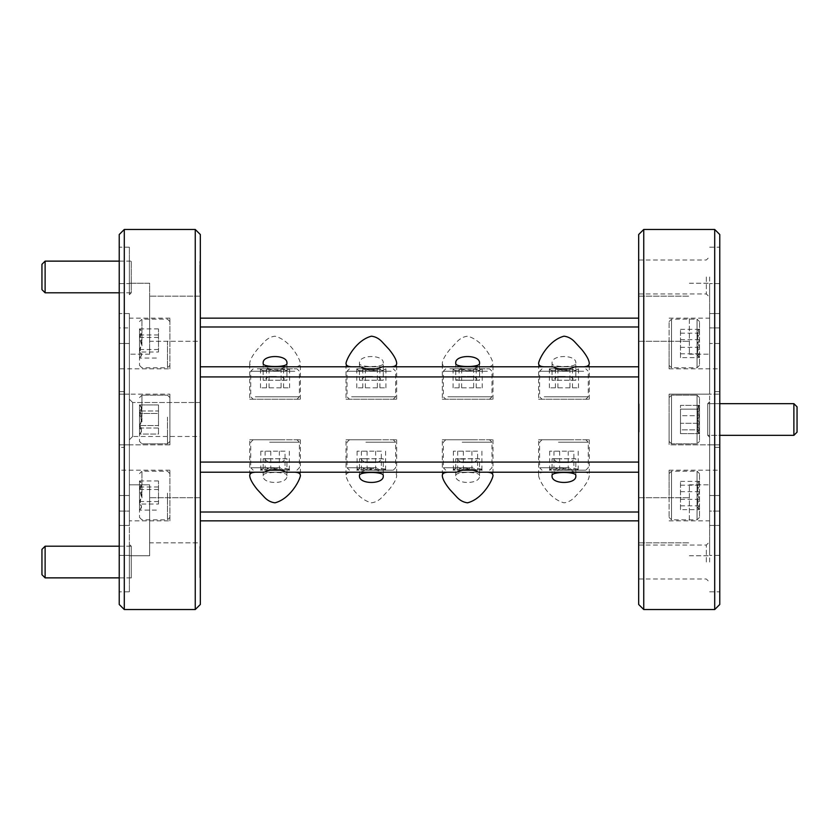 <?xml version="1.0" encoding="UTF-8"?>
<svg xmlns="http://www.w3.org/2000/svg" width="839" height="839" viewBox="0 0 839 839"><rect width="100%" height="100%" fill="white"/><g stroke="black" fill="none" stroke-linecap="round" stroke-linejoin="round"><path stroke-width="0.63" stroke-dasharray="4.2 3.15" d="M286.141 380.224L280.75 380.224M284.159 379.973L282.386 380.224M276.419 376.428L269.046 376.428L276.419 376.428M286.948 380.224L263.184 380.224L286.948 380.224L286.948 363.203M382.427 380.224L377.036 380.224M380.445 379.973L378.672 380.224M372.705 376.428L365.332 376.428L372.705 376.428M383.245 380.224L359.47 380.224L383.245 380.224L383.245 363.203C384.765 367.639 357.98 367.66 359.47 363.203C358.568 354.289 384.419 354.394 383.245 363.203M574.998 380.224L569.618 380.224M573.016 379.973L571.254 380.224M565.287 376.428L557.914 376.428L565.287 376.428M575.816 380.224L552.052 380.224L575.816 380.224L575.816 363.203C577.337 367.639 550.562 367.66 552.052 363.203C551.15 354.289 576.991 354.394 575.816 363.203M376.271 439.772L349.464 439.772L376.271 439.772M365.898 442.205L395.683 442.205L365.898 442.205M366.444 470.176L393.25 470.176L366.444 470.176M376.816 467.743L347.031 467.743L376.816 467.743M381.326 451.172L357.099 451.172L381.326 451.172L381.326 470.176L384.608 468.802L385.615 470.176C382.311 467.564 378.997 467.564 375.641 470.176C370.901 467.564 366.15 467.564 361.389 470.176L358.106 468.802L357.099 470.176C360.392 467.564 363.717 467.564 367.073 470.176L374.194 468.214L381.326 470.176L385.982 470.176L356.722 470.176L381.326 470.176M385.615 451.172L385.615 470.176M367.073 451.172L367.073 470.176M357.099 451.172L357.099 470.176M361.389 451.172L361.389 470.176M375.641 451.172L375.641 470.176M461.618 376.428L473.668 376.428L461.618 376.428L456.196 380.224L478.712 380.224M456.196 380.224L473.322 380.224M479.53 380.224L455.755 380.224L479.53 380.224L479.53 363.203M476.73 379.973L474.958 380.224M559.036 458.776L552.565 458.776M554.558 459.027L553.415 458.776M561.606 459.027L561.06 458.776M568.821 462.572L557.914 462.572L568.821 462.572M575.816 458.776L552.052 458.776L575.816 458.776L575.816 475.797M366.454 458.776L359.994 458.776M361.976 459.027L360.843 458.776M369.034 459.027L368.489 458.776M376.239 462.572L365.332 462.572L376.239 462.572M383.245 458.776L359.47 458.776L383.245 458.776L383.245 475.797M270.168 458.776L263.708 458.776M265.69 459.027L264.558 458.776M272.748 459.027L272.193 458.776M279.953 462.572L269.046 462.572L279.953 462.572M286.948 458.776L263.184 458.776L286.948 458.776L286.948 475.797C287.882 484.69 262.03 484.627 263.184 475.797C261.674 471.35 288.469 471.35 286.948 475.797M389.128 399.228L349.464 399.228L389.128 399.228M351.604 396.795L395.683 396.795L351.604 396.795M376.396 368.824L366.318 368.824M391.1 371.258L347.031 371.258L391.1 371.258M377.372 387.828L356.795 387.828L385.909 387.828L377.372 387.828L377.372 368.824C372.558 371.436 367.702 371.436 362.815 368.824C360.822 371.436 358.819 371.436 356.795 368.824C359.648 371.436 362.49 371.436 365.343 368.824C370.156 371.436 375.012 371.436 379.899 368.824C381.892 371.436 383.895 371.436 385.909 368.824L381.64 370.786L377.372 368.824L356.722 368.824L377.372 368.824M362.815 387.828L362.815 368.824M385.909 387.828L385.909 368.824L385.258 369.548L385.982 368.824M379.899 387.828L379.899 368.824M365.343 387.828L365.343 368.824M356.795 387.828L356.795 368.824L357.456 369.548L356.722 368.824M465.32 459.027L458.272 459.027L462.75 458.776M464.775 458.776L456.28 458.776M479.53 458.776L455.755 458.776L479.53 458.776L479.53 475.797C480.464 484.69 454.602 484.627 455.755 475.797C454.245 471.35 481.051 471.35 479.53 475.797M458.272 459.027L457.129 458.776M472.535 462.572L461.618 462.572L472.535 462.572M581.7 399.228L542.036 399.228L581.7 399.228M544.186 396.795L588.254 396.795L544.186 396.795M568.978 368.824L558.889 368.824M583.682 371.258L539.603 371.258L583.682 371.258M569.943 387.828L549.377 387.828L578.491 387.828L569.943 387.828L569.943 368.824C565.129 371.436 560.284 371.436 555.387 368.824C553.404 371.436 551.401 371.436 549.377 368.824C552.219 371.436 555.061 371.436 557.914 368.824C562.728 371.436 567.584 371.436 572.471 368.824C574.463 371.436 576.466 371.436 578.491 368.824L574.222 370.786L569.943 368.824L549.304 368.824L569.943 368.824M555.387 387.828L555.387 368.824M578.491 387.828L578.491 368.824L577.83 369.548L578.564 368.824M572.471 387.828L572.471 368.824M557.914 387.828L557.914 368.824M549.377 387.828L549.377 368.824L550.038 369.548L549.304 368.824M568.842 439.772L542.036 439.772L568.842 439.772M558.48 442.205L588.254 442.205L558.48 442.205M559.026 470.176L585.821 470.176L559.026 470.176M569.387 467.743L539.603 467.743L569.387 467.743M573.897 451.172L549.671 451.172L573.897 451.172L573.897 470.176L577.18 468.802L578.186 470.176C574.893 467.564 571.569 467.564 568.223 470.176C563.472 467.564 558.722 467.564 553.96 470.176L550.678 468.802L549.671 470.176C552.974 467.564 556.299 467.564 559.644 470.176L566.776 468.214L573.897 470.176L578.564 470.176L549.304 470.176L573.897 470.176M578.186 451.172L578.186 470.176M559.644 451.172L559.644 470.176M549.671 451.172L549.671 470.176M553.96 451.172L553.96 470.176M568.223 451.172L568.223 470.176M669.092 516.656L669.092 473.626L669.092 516.656M671.525 472.032L671.525 519.844L671.525 472.032M699.495 474.381L699.495 517.411L699.495 474.381M697.062 519.005L697.062 471.193L697.062 519.005M680.492 509.651L680.492 481.376L680.492 509.651L699.495 509.651C696.884 506.242 696.884 502.792 699.495 499.32C696.884 494.653 696.884 489.934 699.495 485.183L697.996 482.394L699.495 481.376C696.884 484.795 696.884 488.235 699.495 491.706C696.884 496.384 696.884 501.093 699.495 505.844L697.534 507.752L699.495 510.143L699.495 480.883L699.495 510.143M680.492 499.32L699.495 499.32M680.492 505.844L699.495 505.844M697.534 507.752L699.495 509.651M680.492 491.706L699.495 491.706M680.492 481.376L699.495 481.376M680.492 485.183L699.495 485.183M669.092 440.643L669.092 397.602L669.092 440.643M671.525 396.018L671.525 443.821L671.525 396.018M699.495 398.357L699.495 441.398L699.495 398.357M697.062 442.982L697.062 395.179L697.062 442.982M680.492 433.637L699.495 433.637C696.884 430.218 696.884 426.778 699.495 423.307C696.884 418.63 696.884 413.921 699.495 409.17L697.996 406.38L699.495 405.363C696.884 408.782 696.884 412.222 699.495 415.693C696.884 420.37 696.884 425.079 699.495 429.83L697.534 431.728L699.495 434.13L699.495 404.87L699.495 433.637C696.884 430.218 696.884 426.778 699.495 423.307C696.884 418.63 696.884 413.921 699.495 409.17L697.996 406.38L699.495 405.363C696.884 408.782 696.884 412.222 699.495 415.693C696.884 420.37 696.884 425.079 699.495 429.83L697.534 431.728L699.495 433.637L699.495 404.87L699.495 434.13L697.534 431.728L699.495 433.637L680.492 433.637L680.492 423.307L699.495 423.307L680.492 423.307L680.492 409.17L699.495 409.17L680.492 409.17L680.492 405.363L699.495 405.363L680.492 405.363L680.492 415.693L699.495 415.693L680.492 415.693L680.492 429.83L699.495 429.83L680.492 429.83L680.492 433.637L680.492 405.363L680.492 433.637M669.092 364.619L669.092 321.589L669.092 364.619M671.525 319.995L671.525 367.807L671.525 319.995M699.495 322.344L699.495 365.374L699.495 322.344M697.062 366.968L697.062 319.156L697.062 366.968M680.492 357.624L680.492 329.349L680.492 357.624L699.495 357.624C696.884 354.205 696.884 350.765 699.495 347.294C696.884 342.616 696.884 337.907 699.495 333.156L697.996 330.356L699.495 329.349C696.884 332.758 696.884 336.208 699.495 339.68C696.884 344.347 696.884 349.066 699.495 353.817L697.534 355.715L699.495 358.117L699.495 328.857L699.495 358.117M680.492 347.294L699.495 347.294M680.492 353.817L699.495 353.817M697.534 355.715L699.495 357.624M680.492 339.68L699.495 339.68M680.492 329.349L699.495 329.349M680.492 333.156L699.495 333.156M638.678 431.54L638.678 406.831L638.678 431.54M639.192 432.012L639.192 406.328L639.192 432.012M639.192 419.5L639.192 403.916L639.192 419.5M793.883 435.336L797.05 432.169L797.05 406.831L797.05 432.169L797.05 406.831L793.883 403.664L793.883 435.336L793.883 403.664L793.883 435.336L707.728 435.336L707.728 403.664L707.728 435.336L707.728 419.5L707.728 435.336L709.626 437.234L709.626 419.5L709.626 444.838L709.626 401.766L709.626 437.234L707.728 435.336L719.768 435.336M639.192 422.206L639.192 406.328L639.192 422.206M638.678 422.101L638.678 406.831L638.678 422.101M292.842 399.228L253.179 399.228L292.842 399.228M255.318 396.795L299.397 396.795L255.318 396.795M257.3 368.824L296.964 368.824L257.3 368.824M294.814 371.258L250.746 371.258L294.814 371.258M281.086 387.828L260.51 387.828L289.623 387.828L281.086 387.828L281.086 368.824C276.272 371.436 271.417 371.436 266.529 368.824C264.537 371.436 262.534 371.436 260.51 368.824C263.352 371.436 266.204 371.436 269.057 368.824C273.871 371.436 278.716 371.436 283.613 368.824C285.596 371.436 287.599 371.436 289.623 368.824L285.354 370.786L281.086 368.824L260.436 368.824L281.086 368.824M266.529 387.828L266.529 368.824M289.623 387.828L289.623 368.824L288.962 369.548L289.696 368.824M283.613 387.828L283.613 368.824M269.057 387.828L269.057 368.824M260.51 387.828L260.51 368.824L261.17 369.548L260.436 368.824M279.974 439.772L253.179 439.772L279.974 439.772M269.613 442.205L299.397 442.205L269.613 442.205M270.022 470.176L280.111 470.176M280.52 467.743L250.746 467.743L280.52 467.743M285.04 451.172L260.814 451.172L285.04 451.172L285.04 470.176L288.322 468.802L289.329 470.176C286.026 467.564 282.701 467.564 279.356 470.176C274.615 467.564 269.854 467.564 265.103 470.176L261.82 468.802L260.814 470.176C264.107 467.564 267.431 467.564 270.777 470.176L277.908 468.214L285.04 470.176L289.696 470.176L260.436 470.176L285.04 470.176M289.329 451.172L289.329 470.176M270.777 451.172L270.777 470.176M260.814 451.172L260.814 470.176M265.103 451.172L265.103 470.176M279.356 451.172L279.356 470.176M169.908 497.653L169.908 473.626L169.908 497.653M167.475 493.143L167.475 519.844L167.475 493.143M139.505 493.374L139.505 517.411L139.505 493.374M141.938 497.894L141.938 471.193L141.938 497.894M158.508 504.029L158.508 480.957L158.508 504.029L139.505 504.029C142.116 506.032 142.116 508.046 139.505 510.081C142.116 507.259 142.116 504.417 139.505 501.554C142.116 496.709 142.116 491.864 139.505 486.998C142.116 485.005 142.116 482.991 139.505 480.957C142.116 483.778 142.116 486.61 139.505 489.473L141.466 496.751L139.505 504.029L139.505 510.143L139.505 480.883L139.505 504.029M139.505 510.143L140.218 509.43L139.505 510.081L158.508 510.081M158.508 489.473L139.505 489.473M158.508 480.957L139.505 480.957L140.218 481.607L139.505 480.883M158.508 486.998L139.505 486.998M158.508 501.554L139.505 501.554M169.908 345.626L169.908 321.589L169.908 345.626M167.475 341.106L167.475 367.807L167.475 341.106M139.505 341.347L139.505 365.374L139.505 341.347M141.938 345.857L141.938 319.156L141.938 345.857M158.508 352.002L158.508 328.919L158.508 352.002L139.505 352.002C142.116 353.995 142.116 356.009 139.505 358.043C142.116 355.222 142.116 352.39 139.505 349.527C142.116 344.682 142.116 339.826 139.505 334.971C142.116 332.968 142.116 330.954 139.505 328.919C142.116 331.741 142.116 334.583 139.505 337.446L141.466 344.724L139.505 352.002L139.505 358.117L139.505 328.857L139.505 352.002M139.505 358.117L140.218 357.393L139.505 358.043L158.508 358.043M158.508 337.446L139.505 337.446M158.508 328.919L139.505 328.919L140.218 329.57L139.505 328.857M158.508 334.971L139.505 334.971M158.508 349.527L139.505 349.527M169.908 421.639L169.908 397.602L169.908 421.639M167.475 417.119L167.475 443.821L167.475 417.119M139.505 417.361L139.505 441.398L139.505 417.361M141.938 421.881L141.938 395.179L141.938 421.881M158.508 428.016L139.505 428.016C142.116 430.019 142.116 432.033 139.505 434.057C142.116 431.246 142.116 428.404 139.505 425.541C142.116 420.696 142.116 415.84 139.505 410.984C142.116 408.981 142.116 406.967 139.505 404.943C142.116 407.754 142.116 410.596 139.505 413.459L141.466 420.738L139.505 428.016L139.505 434.13L139.505 404.87L139.505 428.016C142.116 430.019 142.116 432.033 139.505 434.057C142.116 431.246 142.116 428.404 139.505 425.541C142.116 420.696 142.116 415.84 139.505 410.984C142.116 408.981 142.116 406.967 139.505 404.943C142.116 407.754 142.116 410.596 139.505 413.459L141.466 420.738L139.505 428.016L139.505 434.13L139.505 404.87L139.505 428.016L158.508 428.016L158.508 434.057L139.505 434.057L140.218 433.406L139.505 434.057L158.508 434.057L158.508 425.541L139.505 425.541L158.508 425.541L158.508 410.984L139.505 410.984L158.508 410.984L158.508 404.943L139.505 404.943L140.218 405.594L139.505 404.943L158.508 404.943L158.508 413.459L139.505 413.459L158.508 413.459L158.508 434.057L158.508 404.943L158.508 428.016M200.322 265.093L200.322 289.633L200.322 265.093M199.808 264.621L199.808 290.147L199.808 264.621M199.808 292.549L199.808 261.38L200.322 292.549M41.95 264.295L41.95 289.633M45.117 292.801L45.117 261.128M119.232 292.801L131.272 292.801L131.272 261.128L131.272 292.801L129.374 294.709L129.374 259.23L129.374 294.709M199.808 549.681L199.808 575.208L199.808 549.681M199.808 577.62L199.808 546.451L200.322 577.62M200.322 550.153L200.322 574.705L200.322 550.153M124.298 447.376L124.298 391.624L124.298 447.376L119.232 447.376L119.232 391.624L119.232 447.376M714.702 229.456L714.702 609.544M638.678 366.79L638.678 318.149L638.678 366.79L478.691 366.79C471.329 370.146 463.967 370.146 456.594 366.79L449.547 366.79C444.649 366.937 442.237 365.741 442.3 363.203C442.541 360.004 445.027 355.463 449.767 349.569L457.192 341.536C460.212 338.421 463.673 336.638 467.575 336.177C482.666 340.141 492.199 358.326 492.986 363.203C493.059 365.741 490.647 366.937 485.739 366.79L574.977 366.79M200.322 376.931L638.678 376.931L638.678 472.21L638.678 462.069L200.322 462.069L200.322 472.21L200.322 366.79L200.322 462.069M478.691 472.21L638.678 472.21L638.678 520.851L638.678 472.21L582.025 472.21C586.933 472.063 589.345 473.259 589.272 475.797C589.041 478.996 586.545 483.537 581.805 489.431L574.379 497.464C571.359 500.579 567.898 502.362 563.997 502.823C548.916 498.859 539.383 480.674 538.596 475.797C538.512 473.259 540.924 472.063 545.832 472.21L389.453 472.21C394.351 472.063 396.763 473.259 396.7 475.797C396.459 478.996 393.973 483.537 389.233 489.431L381.808 497.464C378.788 500.579 375.327 502.362 371.425 502.823C356.334 498.859 346.801 480.674 346.014 475.797C345.941 473.259 348.353 472.063 353.261 472.21L360.309 472.21C367.671 468.854 375.033 468.854 382.406 472.21L552.891 472.21C560.253 468.854 567.615 468.854 574.977 472.21L582.025 472.21M638.678 376.931L638.678 462.069M638.678 234.521L638.678 604.479M638.678 562.036L638.678 545.056L638.678 562.036M638.678 276.964L638.678 293.944L638.678 276.964M638.678 520.285L638.678 542.833L638.678 520.285M638.678 318.715L638.678 341.263L638.678 318.715M719.768 343.487L719.768 368.824L719.768 327.923L709.626 327.923L709.626 394.162L719.768 394.162L719.768 327.923L719.768 394.162L709.626 394.162L709.626 327.923L709.626 343.487L709.626 327.923L719.768 327.923L719.768 343.487L709.626 343.487L709.626 318.149L709.626 343.487L719.768 343.487M669.092 343.487L669.092 368.824L669.092 343.487M709.626 444.838L719.768 444.838L719.768 419.5L719.768 444.838L709.626 444.838L719.768 444.838L719.768 511.077L719.768 444.838L709.626 444.838L709.626 511.077L719.768 511.077L709.626 511.077L709.626 444.838L669.092 444.838L669.092 419.5L669.092 444.838L669.092 419.5L669.092 444.838L709.626 444.838M709.626 495.513L709.626 520.851L709.626 495.513L709.626 511.077L709.626 495.513L719.768 495.513L719.768 511.077L719.768 470.176L719.768 495.513L709.626 495.513M669.092 495.513L669.092 470.176L669.092 495.513M719.768 604.479L719.768 313.555L709.626 313.555L719.768 313.555L719.768 419.5L719.768 234.521M709.626 525.445L719.768 525.445L719.768 555.387L719.768 525.445L709.626 525.445L709.626 313.555L709.626 525.445M719.768 283.613L709.626 283.613L719.768 283.613L719.768 247.19L719.768 283.613M709.626 283.613L709.626 354.194L709.626 283.613M643.754 609.544L643.754 229.456M719.768 555.387L719.768 591.81L719.768 555.387L709.626 555.387L719.768 555.387M709.626 555.387L709.626 484.806L709.626 555.387M709.626 276.964L709.626 297.237L709.626 276.964M709.626 562.036L709.626 541.763L709.626 562.036M709.626 318.715L709.626 354.194L709.626 318.715M709.626 520.285L709.626 484.806L709.626 520.285M719.768 419.5L719.768 391.624L719.768 419.5M689.364 520.285L689.364 484.806L689.364 520.285M689.364 318.715L689.364 354.194L689.364 318.715M706.333 276.964L706.333 293.944L706.333 276.964M706.333 562.036L706.333 545.056L706.333 562.036M669.092 419.5L669.092 394.162L669.092 419.5M709.626 394.162L669.092 394.162L709.626 394.162M353.261 472.21L200.322 472.21L200.322 520.851L200.322 472.21L360.309 472.21M200.322 366.79L200.322 318.149L200.322 366.79L256.975 366.79C252.067 366.937 249.655 365.741 249.728 363.203C249.959 360.004 252.455 355.463 257.195 349.569L264.621 341.536C267.641 338.421 271.102 336.638 275.003 336.177C290.084 340.141 299.617 358.326 300.404 363.203C300.488 365.741 298.076 366.937 293.168 366.79L286.109 366.79C278.747 370.146 271.385 370.146 264.023 366.79L360.309 366.79M200.322 436.479L200.322 402.521L200.322 436.479L200.322 402.521L200.322 436.479L132.667 436.479L132.667 402.521L129.374 399.228L129.374 439.772L129.374 399.228L129.374 439.772L129.374 399.228L132.667 402.521L132.667 436.479L129.374 439.772L132.667 436.479L132.667 402.521L132.667 436.479L200.322 436.479M200.322 542.833L200.322 497.737L200.322 542.833L200.322 497.737L200.322 542.833L149.636 542.833L149.636 497.737L149.636 542.833L149.636 497.737L149.636 542.833L200.322 542.833M200.322 341.263L200.322 296.167L200.322 341.263L200.322 296.167L200.322 341.263L149.636 341.263L149.636 296.167L149.636 341.263L149.636 296.167L149.636 341.263L200.322 341.263M200.322 604.479L200.322 234.521M129.374 394.162L119.232 394.162L119.232 327.923L129.374 327.923L119.232 327.923L119.232 394.162L129.374 394.162L119.232 394.162L119.232 444.838L119.232 394.162L129.374 394.162L129.374 327.923L129.374 444.838L119.232 444.838L129.374 444.838L129.374 394.162L169.908 394.162L129.374 394.162M169.908 444.838L129.374 444.838L129.374 511.077L119.232 511.077L119.232 444.838L119.232 511.077L129.374 511.077L129.374 444.838L119.232 444.838L169.908 444.838L169.908 394.162L169.908 444.838M129.374 343.487L129.374 318.149L129.374 343.487L129.374 327.923L129.374 343.487L119.232 343.487L119.232 327.923L119.232 368.824L119.232 343.487L129.374 343.487M169.908 368.824L169.908 318.149L169.908 368.824L119.232 368.824M169.908 318.149L129.374 318.149M119.232 495.513L119.232 470.176L119.232 511.077L119.232 495.513L129.374 495.513L129.374 520.851L129.374 495.513L119.232 495.513M169.908 520.851L169.908 470.176L169.908 520.851L129.374 520.851M169.908 470.176L119.232 470.176M124.298 391.624L119.232 391.624M119.232 283.613L129.374 283.613L119.232 283.613L119.232 525.445L129.374 525.445L119.232 525.445L119.232 283.613M129.374 283.613L129.374 247.19L129.374 283.613M129.374 313.555L119.232 313.555L129.374 313.555L129.374 525.445L129.374 313.555M119.232 555.387L119.232 591.81L119.232 525.445L119.232 555.387L129.374 555.387L119.232 555.387M129.374 591.81L129.374 555.387L129.374 591.81L119.232 591.81M195.246 229.456L195.246 609.544M124.298 609.544L124.298 229.456M119.232 234.521L119.232 604.479M129.374 579.77L129.374 544.291L129.374 579.77L131.272 577.872L131.272 546.199L129.374 544.291M129.374 484.806L129.374 555.764L129.374 484.806L149.636 484.806L149.636 555.764L129.374 555.764L149.636 555.764L149.636 484.806L129.374 484.806M149.636 555.764L149.636 484.806L149.636 555.764M149.636 354.194L129.374 354.194L149.636 354.194L149.636 283.236L129.374 283.236L149.636 283.236L149.636 354.194M200.322 497.737L149.636 497.737L200.322 497.737M200.322 296.167L149.636 296.167L200.322 296.167M200.322 402.521L132.667 402.521L200.322 402.521M119.232 261.128L131.272 261.128L129.374 259.23M200.322 520.851L638.678 520.851M200.322 472.21L264.023 472.21M574.977 472.21L638.678 472.21M638.678 512.01L200.322 512.01M286.109 472.21L456.594 472.21M382.406 472.21L389.453 472.21M545.832 472.21L552.891 472.21M538.596 439.772L589.272 439.772L538.596 439.772L538.596 475.797M589.272 439.772L589.272 475.797M472.556 439.772L445.75 439.772L472.556 439.772M442.3 439.772L492.986 439.772L442.3 439.772L442.3 475.797M492.986 439.772L492.986 475.797M249.728 439.772L300.404 439.772L249.728 439.772L249.728 475.797M300.404 439.772L300.404 475.797M346.014 439.772L396.7 439.772L346.014 439.772L346.014 475.797M396.7 439.772L396.7 475.797M382.406 366.79L552.891 366.79M346.014 399.228L396.7 399.228L346.014 399.228L346.014 363.203M396.7 399.228L396.7 363.203M249.728 399.228L300.404 399.228L249.728 399.228L249.728 363.203M300.404 399.228L300.404 363.203M442.3 399.228L492.986 399.228L442.3 399.228L442.3 363.203M492.986 399.228L492.986 363.203M485.414 399.228L445.75 399.228L485.414 399.228M538.596 399.228L589.272 399.228L538.596 399.228L538.596 363.203M589.272 399.228L589.272 363.203M456.594 366.79L286.109 366.79M293.168 366.79L449.547 366.79M638.678 318.149L200.322 318.149M200.322 326.99L638.678 326.99M264.023 366.79L256.975 366.79M485.739 366.79L478.691 366.79M41.95 549.367L41.95 574.705M45.117 577.872L45.117 546.199M119.232 546.199L131.272 546.199L131.272 577.872L119.232 577.872M707.728 416.249L707.728 403.664L707.728 416.249M455.755 475.797L455.755 458.776M447.9 396.795L491.969 396.795L447.9 396.795M449.872 368.824L489.536 368.824L449.872 368.824M487.396 371.258L443.317 371.258L487.396 371.258M473.657 387.828L453.091 387.828L482.205 387.828L473.657 387.828L473.657 368.824C468.844 371.436 463.988 371.436 459.101 368.824C457.108 371.436 455.105 371.436 453.091 368.824C455.934 371.436 458.776 371.436 461.628 368.824C466.442 371.436 471.298 371.436 476.185 368.824C478.178 371.436 480.181 371.436 482.205 368.824L477.926 370.786L473.657 368.824L453.018 368.824L473.657 368.824M459.101 387.828L459.101 368.824M482.205 387.828L482.205 368.824L481.544 369.548L482.278 368.824M476.185 387.828L476.185 368.824M461.628 387.828L461.628 368.824M453.091 387.828L453.091 368.824L453.742 369.548L453.018 368.824M263.184 475.797L263.184 458.776M359.47 475.797L359.47 458.776M552.052 475.797L552.052 458.776M455.755 363.203L455.755 380.224M462.184 442.205L491.969 442.205L462.184 442.205M462.604 470.176L472.682 470.176M473.102 467.743L443.317 467.743L473.102 467.743M477.611 451.172L453.385 451.172L477.611 451.172L477.611 470.176L480.894 468.802L481.901 470.176C478.608 467.564 475.283 467.564 471.927 470.176C467.187 467.564 462.436 467.564 457.675 470.176L454.392 468.802L453.385 470.176C456.689 467.564 460.003 467.564 463.359 470.176L470.49 468.214L477.611 470.176L482.278 470.176L453.018 470.176L477.611 470.176M481.901 451.172L481.901 470.176M463.359 451.172L463.359 470.176M453.385 451.172L453.385 470.176M457.675 451.172L457.675 470.176M471.927 451.172L471.927 470.176M552.052 363.203L552.052 380.224M359.47 363.203L359.47 380.224M263.184 363.203L263.184 380.224M281.086 376.428L286.162 380.161M269.046 376.428L263.614 380.224M377.382 376.428L382.448 380.161M365.332 376.428L359.91 380.224M569.954 376.428L575.019 380.161M557.914 376.428L552.481 380.224M349.464 439.772L347.031 442.205L347.031 467.743L349.464 470.176M384.608 468.802L385.982 470.176M358.106 468.802L356.722 470.176M473.668 376.428L478.733 380.161M569.954 462.572L575.386 458.776M377.382 462.572L382.804 458.776M281.086 462.572L286.519 458.776M393.25 399.228L395.683 396.795L395.683 371.258L393.25 368.824M473.668 462.572L479.09 458.776M585.821 399.228L588.254 396.795L588.254 371.258L585.821 368.824M542.036 439.772L539.603 442.205L539.603 467.743L542.036 470.176M577.19 468.802L578.564 470.176M550.678 468.802L549.304 470.176M669.092 473.626L671.525 471.193L697.062 471.193L699.495 473.626M697.996 482.394L699.495 480.883M669.092 397.602L671.525 395.179L697.062 395.179L671.525 395.179L669.092 397.602M699.495 397.602L697.062 395.179L699.495 397.602M697.996 406.38L699.495 404.87L697.996 406.38M669.092 321.589L671.525 319.156L697.062 319.156L699.495 321.589M697.996 330.356L699.495 328.857M296.964 399.228L299.397 396.795L299.397 371.258L296.964 368.824M253.179 439.772L250.746 442.205L250.746 467.743L253.179 470.176M288.322 468.802L289.696 470.176M261.81 468.802L260.436 470.176M169.908 473.626L167.475 471.193L141.938 471.193L139.505 473.626M169.908 321.589L167.475 319.156L141.938 319.156L139.505 321.589M169.908 397.602L167.475 395.179L141.938 395.179L167.475 395.179L169.908 397.602M139.505 397.602L141.938 395.179L139.505 397.602M140.218 433.417L139.505 434.13L140.218 433.417M140.218 405.583L139.505 404.87L140.218 405.583M669.092 368.824L719.768 368.824M669.092 520.851L709.626 520.851M714.702 447.376L719.768 447.376M709.626 247.19L719.768 247.19M709.626 591.81L719.768 591.81M689.364 555.764L709.626 555.764L689.364 555.764M689.364 354.194L709.626 354.194L689.364 354.194M638.678 341.263L689.364 341.263L638.678 341.263M638.678 542.833L689.364 542.833L638.678 542.833M638.678 293.944L706.333 293.944L709.626 297.237M638.678 579.004L706.333 579.004L709.626 582.297M129.374 247.19L119.232 247.19M793.883 403.664L707.728 403.664L709.626 401.766L707.728 403.664L719.768 403.664M489.536 399.228L491.969 396.795L491.969 371.258L489.536 368.824M445.75 439.772L443.317 442.205L443.317 467.743L445.75 470.176M480.894 468.802L482.278 470.176M454.392 468.802L453.018 470.176M489.536 470.176L491.969 467.743L491.969 442.205L489.536 439.772M445.75 368.824L443.317 371.258L443.317 396.795L445.75 399.228M697.062 443.821L671.525 443.821L669.092 441.398L671.525 443.821L697.062 443.821L699.495 441.398L697.062 443.821M141.938 443.821L167.475 443.821L169.908 441.398L167.475 443.821L141.938 443.821L139.505 441.398L141.938 443.821M638.678 545.056L706.333 545.056L709.626 541.763M638.678 259.996L706.333 259.996L709.626 256.703M638.678 497.737L689.364 497.737L638.678 497.737M638.678 296.167L689.364 296.167L638.678 296.167M689.364 484.806L709.626 484.806L689.364 484.806M689.364 283.236L709.626 283.236L689.364 283.236M714.702 391.624L719.768 391.624M669.092 470.176L719.768 470.176M669.092 318.149L709.626 318.149M139.505 365.374L141.938 367.807L167.475 367.807L169.908 365.374M139.505 517.411L141.938 519.844L167.475 519.844L169.908 517.411M296.964 470.176L299.397 467.743L299.397 442.205L296.964 439.772M253.179 368.824L250.746 371.258L250.746 396.795L253.179 399.228M699.495 365.374L697.062 367.807L671.525 367.807L669.092 365.374M699.495 517.411L697.062 519.844L671.525 519.844L669.092 517.411M585.821 470.176L588.254 467.743L588.254 442.205L585.821 439.772M542.036 368.824L539.603 371.258L539.603 396.795L542.036 399.228M461.618 462.572L456.196 458.776M349.464 368.824L347.031 371.258L347.031 396.795L349.464 399.228M269.046 462.572L263.614 458.776M365.332 462.572L359.91 458.776M557.914 462.572L552.481 458.776M393.25 470.176L395.683 467.743L395.683 442.205L393.25 439.772"/><path stroke-width="1.26" d="M366.318 368.824L376.396 368.824M558.889 368.824L568.978 368.824M793.883 403.664L797.05 406.831L797.05 432.169L793.883 435.336L793.883 403.664L719.768 403.664M280.111 470.176L270.022 470.176M45.117 292.801L41.95 289.633L41.95 264.295L45.117 261.128L45.117 292.801L119.232 292.801M643.754 609.544L638.678 604.479L638.678 234.521L643.754 229.456L643.754 609.544L714.702 609.544L714.702 229.456L643.754 229.456M714.702 229.456L719.768 234.521L719.768 604.479L714.702 609.544M195.246 609.544L195.246 229.456L200.322 234.521L200.322 604.479L195.246 609.544L124.298 609.544L119.232 604.479L119.232 234.521L124.298 229.456L124.298 609.544M195.246 229.456L124.298 229.456M638.678 472.21L478.691 472.21C471.329 468.854 463.967 468.854 456.594 472.21L286.109 472.21C278.747 468.854 271.385 468.854 264.023 472.21L200.322 472.21M638.678 520.851L200.322 520.851M359.47 475.797C358.568 484.711 384.419 484.606 383.245 475.797C384.765 471.361 357.98 471.34 359.47 475.797M552.052 475.797C551.15 484.711 576.991 484.606 575.816 475.797C577.337 471.361 550.562 471.34 552.052 475.797M200.322 512.01L638.678 512.01M256.975 472.21C252.067 472.063 249.655 473.259 249.728 475.797C249.959 478.996 252.455 483.537 257.195 489.431L264.621 497.464C267.641 500.579 271.102 502.362 275.003 502.823C290.084 498.859 299.617 480.674 300.404 475.797C300.488 473.259 298.076 472.063 293.168 472.21M449.547 472.21C444.649 472.063 442.237 473.259 442.3 475.797C442.541 478.996 445.027 483.537 449.767 489.431L457.192 497.464C460.212 500.579 463.673 502.362 467.575 502.823C482.666 498.859 492.199 480.674 492.986 475.797C493.059 473.259 490.647 472.063 485.739 472.21M200.322 462.069L638.678 462.069M389.453 366.79C394.351 366.937 396.763 365.741 396.7 363.203C396.459 360.004 393.973 355.463 389.233 349.569L381.808 341.536C378.788 338.421 375.327 336.638 371.425 336.177C356.334 340.141 346.801 358.326 346.014 363.203C345.941 365.741 348.353 366.937 353.261 366.79M200.322 366.79L360.309 366.79C367.671 370.146 375.033 370.146 382.406 366.79L552.891 366.79C560.253 370.146 567.615 370.146 574.977 366.79L638.678 366.79M582.025 366.79C586.933 366.937 589.345 365.741 589.272 363.203C589.041 360.004 586.545 355.463 581.805 349.569L574.379 341.536C571.359 338.421 567.898 336.638 563.997 336.177C548.916 340.141 539.383 358.326 538.596 363.203C538.512 365.741 540.924 366.937 545.832 366.79M638.678 326.99L200.322 326.99M200.322 318.149L638.678 318.149M638.678 376.931L200.322 376.931M263.184 363.203C261.674 367.65 288.469 367.65 286.948 363.203C287.882 354.31 262.03 354.373 263.184 363.203M455.755 363.203C454.245 367.65 481.051 367.65 479.53 363.203C480.464 354.31 454.602 354.373 455.755 363.203M45.117 577.872L41.95 574.705L41.95 549.367L45.117 546.199L45.117 577.872L119.232 577.872M472.682 470.176L462.604 470.176M793.883 435.336L719.768 435.336M119.232 261.128L45.117 261.128M119.232 546.199L45.117 546.199"/></g></svg>
